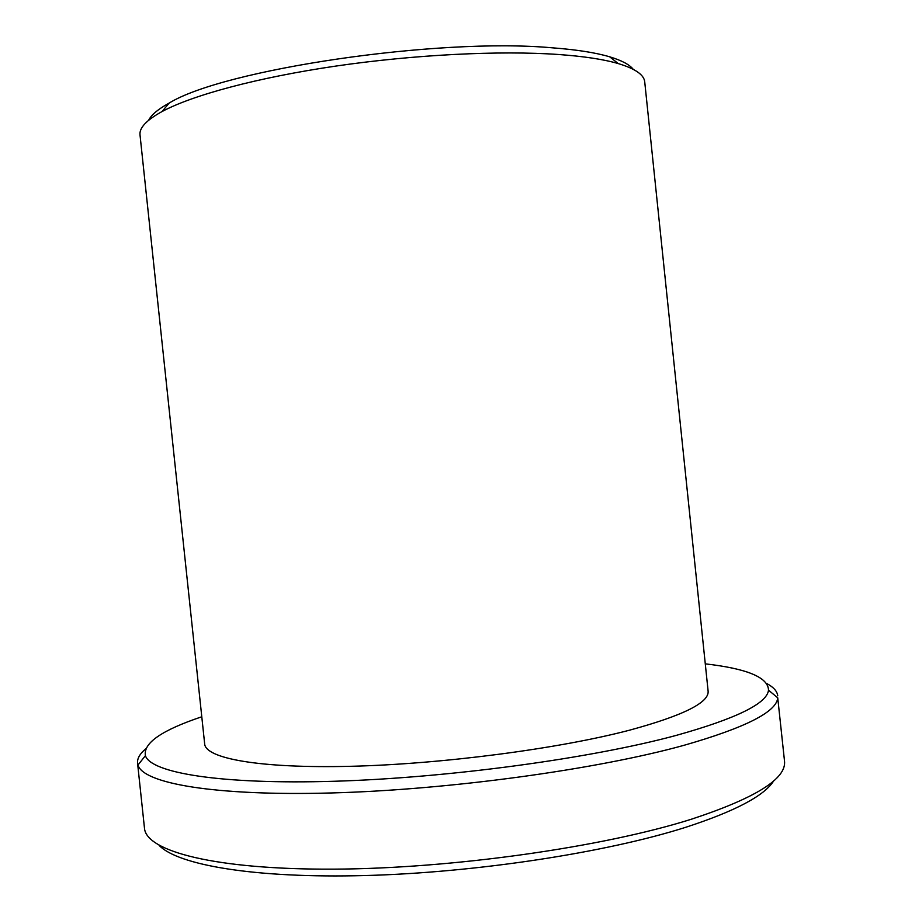 <?xml version="1.0" encoding="UTF-8"?>
<svg xmlns="http://www.w3.org/2000/svg" width="922" height="922" viewBox="0 0 922 922"><rect width="100%" height="100%" fill="white"/><g stroke="black" fill="none" stroke-linecap="round" stroke-linejoin="round"><path stroke-width="1.38" d="M148.626 120.286C151.277 114.87 158.1 109.153 169.106 103.114C223.078 69.588 436.993 37.479 551.759 47.771C576.262 49.615 595.554 52.623 609.661 56.807C621.682 60.426 629.542 64.609 633.264 69.346M644.732 81.931C644.109 74.832 635.281 68.712 618.259 63.583C603.806 59.365 583.914 56.334 558.594 54.502C500.093 50.376 414.393 54.605 335.885 66.073C257.365 77.575 192.468 95.173 162.099 111.527C146.517 120.079 139.153 127.893 140.017 134.981L204.672 743.95C205.594 758.46 259.52 768.556 350.902 766.297C442.064 764.073 558.167 748.848 629.138 730.293C683.029 715.668 709.352 702.587 708.108 691.039L644.732 81.931M773.754 780.773C764.522 795.686 735.18 811.199 685.726 827.299C606.595 852.493 476.282 872.581 365.527 875.531C254.587 878.516 177.785 865.043 159.114 845.37M137.551 763.07L144.489 828.29C146.229 851.26 214.791 869.757 333.799 869.146C452.518 868.605 603.414 847.076 691.442 819.197C755.625 798.06 786.65 778.675 784.507 761.019L777.73 697.804C776.67 711.876 745.345 727.735 683.755 745.379C596.822 769.467 449.337 789.774 331.62 792.955C213.627 796.193 143.037 783.251 137.977 765.041L137.551 763.07C137.159 758.495 139.856 753.77 145.641 748.883M201.78 716.774C161.857 730.155 143.071 743.12 145.411 755.66C150.828 772.82 219.909 784.703 334.386 781.257C448.599 777.868 591.405 758.368 676.149 735.422C736.229 718.618 767.023 703.532 768.51 690.175C768.187 677.416 747.108 668.646 705.284 663.852M766.874 683.594C773.546 687.167 777.165 691.223 777.742 695.776M609.661 56.807L618.259 63.583M768.51 690.175L777.73 697.804M145.411 755.66L137.977 765.041M169.106 103.114L162.099 111.527"/></g></svg>
